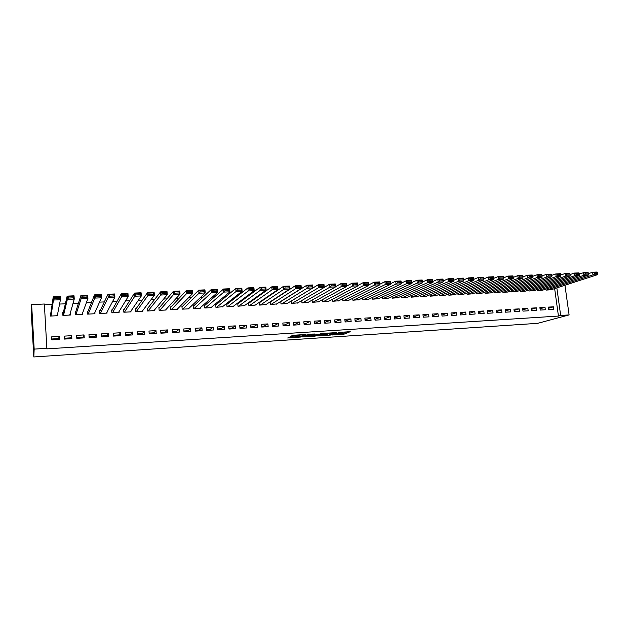 <?xml version="1.0" encoding="UTF-8"?>
<svg xmlns="http://www.w3.org/2000/svg" width="629" height="629" viewBox="0 0 629 629"><rect width="100%" height="100%" fill="white"/><g stroke="black" fill="none" stroke-linecap="round" stroke-linejoin="round"><path stroke-width="0.94" d="M332.198 334.982L344.032 334.164L350.251 331.695L338.41 332.427L342.192 332.639L335.273 333.716L338.528 334.117L332.198 334.982M289.686 337.05L287.673 337.993L300.568 337.034L306.032 334.573L305.34 334.494L293.476 335.265L290.386 336.311L298.39 335.414C301.267 334.832 303.036 334.73 303.689 335.084L300.08 336.719L289.686 337.05M297.423 335.862L297.36 335.013L297.423 335.862M300.513 336.523L300.568 337.034L300.528 336.523M46.978 348.293L34.17 349.111L31.631 304.625L44.36 304.011L46.884 348.867L558.442 316.065L560.667 315.459L556.846 287.885M34.17 349.111L33.809 356.957L537.661 323.337L569.103 314.917L560.667 315.459M317.448 335.917L330.736 335.045L336.719 332.576L323.204 333.449L317.448 335.917M330.736 335.045L330.689 334.597L330.736 335.045M314.469 336.224L302.297 336.916L309.091 334.251L314.791 333.999L312.495 335.013L313.163 335.084L317.755 334.667L321.568 333.519L315.75 336.028L314.437 335.933M31.631 304.625L31.45 315.554L33.809 356.957M71.848 338.63L71.667 335.674L64.182 336.122L64.37 339.086L71.848 338.63M63.348 312.44L62.719 312.471L62.908 315.42L70.362 315.027L70.251 313.258M96.496 337.128L96.3 334.196L88.956 334.636L89.153 337.576L96.496 337.128M88.029 311.174L87.415 311.206L87.612 314.123L94.94 313.737L94.861 312.582M120.713 335.65L120.501 332.749L113.291 333.181L113.487 336.09L120.713 335.65M112.277 309.932L111.679 309.963L111.876 312.857L119.078 312.479L119.015 311.622M144.497 334.203L144.277 331.318L137.193 331.742L137.405 334.636L144.497 334.203M136.1 308.705L135.51 308.737L135.715 311.607L142.791 311.237L142.736 310.561M167.864 332.772L167.636 329.918L160.678 330.335L160.89 333.197L167.864 332.772M159.507 307.51L158.925 307.534L159.145 310.38L166.087 310.011L166.048 309.46M190.823 331.373L190.595 328.55L183.754 328.959L183.975 331.79L190.823 331.373M182.504 306.331L181.938 306.354L182.158 309.169L188.991 308.815L188.952 308.344M213.396 329.997L213.16 327.198L206.43 327.599L206.666 330.406L213.396 329.997M205.109 305.167L204.551 305.199L204.787 307.99L211.501 307.636L211.462 307.227M235.584 328.645L235.332 325.869L228.72 326.262L228.964 329.046L235.584 328.645M227.336 304.027L226.786 304.059L227.022 306.826L233.595 306.119M257.395 327.316L257.143 324.564L250.641 324.949L250.885 327.709L257.395 327.316M249.186 302.903L248.644 302.934L248.887 305.678L255.35 305.018M278.836 326.011L278.576 323.275L272.184 323.66L272.443 326.396L278.836 326.011M270.667 301.802L270.132 301.834L270.391 304.554L276.744 303.933M299.931 324.721L299.663 322.017L293.373 322.386L293.641 325.107L299.931 324.721M291.29 300.984L291.534 303.445L297.776 302.856M320.672 323.455L320.397 320.774L314.217 321.144L314.484 323.833L320.672 323.455M312.102 300.112L312.322 302.352L318.471 301.794M341.075 322.213L340.8 319.548L334.714 319.909L334.99 322.583L341.075 322.213M332.568 299.223L332.78 301.283L338.827 300.748M361.148 320.987L360.865 318.345L354.882 318.706L355.165 321.356L361.148 320.987M352.704 298.327L352.908 300.23L358.86 299.711M380.899 319.784L380.608 317.165L374.719 317.519L375.01 320.145L380.899 319.784M372.51 297.431L372.706 299.192L378.564 298.696M400.335 318.596L400.044 316.002L394.249 316.348L394.54 318.95L400.335 318.596M392.009 296.526L392.189 298.177L397.96 297.69M419.464 317.433L419.166 314.854L413.457 315.192L413.764 317.779L419.464 317.433M411.193 295.63L411.374 297.171L417.043 296.707M438.295 316.285L437.988 313.729L432.375 314.06L432.681 316.623L438.295 316.285M430.079 294.742L430.252 296.18L435.834 295.732M456.835 315.153L456.52 312.613L450.993 312.951L451.3 315.491L456.835 315.153M448.666 293.853L448.831 295.205L454.335 294.773M475.084 314.036L474.769 311.52L469.32 311.85L469.635 314.374L475.084 314.036M466.97 292.965L467.127 294.246L472.544 293.829M493.057 312.943L492.735 310.451L487.373 310.765L487.695 313.273L493.057 312.943M484.99 292.092L485.148 293.303L490.478 292.894M510.748 311.866L510.426 309.389L505.15 309.704L505.472 312.188L510.748 311.866M502.736 291.227L502.893 292.375L508.146 291.974M528.179 310.805L527.849 308.344L522.652 308.658L522.982 311.119L528.179 310.805M520.222 290.37L520.364 291.463L525.537 291.07M545.351 309.751L545.013 307.314L539.894 307.62L540.225 310.066L545.351 309.751M537.441 289.521L537.583 290.559L542.678 290.181M558.442 316.065L554.644 288.601M283.75 293.263L283.192 293.295M272.53 293.806L271.72 293.845M261.208 294.348L260.147 294.403M249.792 294.899L248.471 294.962M238.265 295.457L236.685 295.536M226.637 296.015L224.789 296.102M214.906 296.581L212.783 296.684M203.065 297.155L200.667 297.265M191.122 297.729L188.441 297.855M179.061 298.311L176.096 298.453M166.897 298.893L163.634 299.05M154.616 299.49L151.062 299.656M142.217 300.088L138.364 300.269M129.708 300.686L125.541 300.89M117.08 301.299L112.599 301.511M104.335 301.912L99.531 302.14M91.464 302.533L86.338 302.777M78.476 303.154L73.019 303.422M65.361 303.791L59.566 304.066M52.121 304.428L44.407 304.798M545.948 289.104L546.09 290.111L551.153 289.741M553.834 309.24L553.504 306.81L548.417 307.109L548.755 309.547L553.834 309.24M528.863 289.945L529.005 291.007L534.139 290.622M536.796 310.278L536.466 307.825L531.308 308.139L531.639 310.592L536.796 310.278M511.511 290.795L511.66 291.919L516.873 291.518M519.499 311.331L519.169 308.863L513.932 309.177L514.255 311.654L519.499 311.331M493.899 291.659L494.048 292.839L499.347 292.43M501.934 312.401L501.612 309.916L496.297 310.231L496.611 312.723L501.934 312.401M476.011 292.532L476.169 293.774L481.547 293.358M484.102 313.486L483.787 310.985L478.386 311.308L478.7 313.816L484.102 313.486M457.857 293.405L458.014 294.726L463.471 294.293M465.995 314.594L465.68 312.07L460.192 312.393L460.507 314.925L465.995 314.594M439.412 294.293L439.577 295.693L445.12 295.253M447.604 315.719L447.29 313.171L441.723 313.501L442.03 316.057L447.604 315.719M420.675 295.182L420.848 296.676L426.478 296.22M428.923 316.851L428.616 314.288L422.955 314.626L423.254 317.197L428.923 316.851M401.64 296.078L401.821 297.666L407.537 297.195M409.943 318.015L409.644 315.428L403.889 315.766L404.188 318.36L409.943 318.015M382.298 296.982L382.487 298.681L388.297 298.193M390.656 319.186L390.365 316.576L384.523 316.93L384.814 319.548L390.656 319.186M362.65 297.879L362.847 299.711L368.751 299.207M371.063 320.381L370.78 317.755L364.844 318.109L365.127 320.743L371.063 320.381M342.671 298.775L342.884 300.756L348.883 300.23M351.155 321.6L350.872 318.942L344.834 319.304L345.117 321.969L351.155 321.6M322.378 299.663L322.598 301.818L328.692 301.267M330.917 322.834L330.642 320.161L324.509 320.523L324.776 323.204L330.917 322.834M301.739 300.544L301.967 302.895L308.171 302.321M310.341 324.084L310.073 321.388L303.838 321.765L304.106 324.47L310.341 324.084M280.754 301.409L281.006 303.996L287.304 303.39M289.426 325.358L289.167 322.646L282.822 323.023L283.081 325.751L289.426 325.358M259.966 302.352L259.431 302.384L259.683 305.112L266.091 304.475M268.158 326.655L267.907 323.911L261.46 324.305L261.711 327.049L268.158 326.655M238.305 303.461L237.762 303.493L238.006 306.244L244.516 305.568M246.537 327.976L246.285 325.209L239.728 325.602L239.971 328.377L246.537 327.976M216.274 304.593L215.716 304.625L215.951 307.4L222.572 306.669M224.537 329.321L224.294 326.53L217.626 326.931L217.862 329.73L224.537 329.321M193.858 305.741L193.292 305.773L193.52 308.58L200.289 308.226L200.258 307.785M202.161 330.681L201.925 327.866L195.139 328.275L195.367 331.098L202.161 330.681M171.057 306.913L170.483 306.944L170.703 309.775L177.59 309.413L177.551 308.902M179.391 332.073L179.171 329.234L172.26 329.643L172.488 332.497L179.391 332.073M147.854 308.108L147.265 308.131L147.485 310.985L154.49 310.624L154.443 310.011M156.228 333.488L156.008 330.618L148.987 331.043L149.199 333.913L156.228 333.488M124.243 309.319L123.646 309.35L123.85 312.228L130.981 311.85L130.926 311.096M132.656 334.919L132.444 332.033L125.297 332.458L125.501 335.359L132.656 334.919M100.208 310.545L99.602 310.577L99.799 313.486L107.056 313.108L106.993 312.126M108.66 336.389L108.455 333.464L101.175 333.905L101.371 336.829L108.66 336.389M75.747 311.803L75.126 311.835L75.315 314.767L82.706 314.382L82.611 312.983M84.231 337.875L84.034 334.927L76.628 335.375L76.817 338.331L84.231 337.875M50.831 313.085L50.202 313.116L50.383 316.072L53.261 296.762L60.219 296.44L60.423 299.719L57.286 315.711M50.383 316.072L57.907 315.679L57.766 313.273M59.354 339.393L59.173 336.421L51.625 336.869L51.806 339.857L59.354 339.393M57.027 339.534L57.003 338.677M68.742 338.819L68.726 337.97M80.363 338.111L80.355 337.262M91.881 337.411L91.881 336.562M103.298 336.712L103.313 335.87M114.627 336.02L114.643 335.178M125.863 335.336L125.886 334.502M569.103 314.917L564.944 285.252M390.365 316.576L384.728 318.793M380.608 317.165L374.923 319.39M370.78 317.755L365.04 319.988M360.865 318.345L355.078 320.593M350.872 318.942L345.038 321.199M340.8 319.548L334.911 321.82M330.642 320.161L324.698 322.433M320.397 320.774L315.766 322.976L314.406 323.062M310.073 321.388L305.584 323.597L304.027 323.691M299.663 322.017L295.323 324.218L293.562 324.328M289.167 322.646L284.976 324.847L283.011 324.965M278.576 323.275L274.543 325.476L272.365 325.61M267.907 323.911L264.023 326.121L261.64 326.262M257.143 324.564L253.416 326.758L250.814 326.915M246.285 325.209L242.723 327.41L239.901 327.583M235.332 325.869L231.944 328.063L228.893 328.252M224.294 326.53L221.07 328.723L217.791 328.92M213.16 327.198L210.102 329.392L206.595 329.604M201.925 327.866L199.047 330.06L195.305 330.288M190.595 328.55L187.89 330.736L183.912 330.98M179.171 329.234L176.647 331.42L172.425 331.672M167.636 329.918L165.301 332.104L160.827 332.379M156.008 330.618L153.861 332.804L149.136 333.087M144.277 331.318L142.319 333.504L137.342 333.802M132.444 332.033L130.675 334.211L125.438 334.526M120.501 332.749L118.936 334.919L113.432 335.257M108.455 333.464L107.087 335.642L101.316 335.988M96.3 334.196L95.136 336.366L89.098 336.727M84.034 334.927L83.083 337.097L76.762 337.482M71.667 335.674L70.92 337.836L64.315 338.237M59.173 336.421L58.646 338.575L51.759 339M553.504 306.81L548.574 308.241M545.013 307.314L540.052 308.776M536.466 307.825L531.466 309.319M527.849 308.344L522.817 309.869M519.169 308.863L514.097 310.419M510.426 309.389L505.315 310.978M501.612 309.916L496.462 311.544M492.735 310.451L487.546 312.118M483.787 310.985L478.559 312.692M474.769 311.52L469.501 313.273M465.68 312.07L460.373 313.855M456.52 312.613L451.174 314.453M447.29 313.171L441.904 315.05M437.988 313.729L432.563 315.664M428.616 314.288L423.152 316.277M419.166 314.854L413.662 316.898M409.644 315.428L404.093 317.527M400.044 316.002L394.454 318.164M339 333.582L343.921 333.142L347.373 331.766M319.988 334.825L325.358 334.479M328.857 335.123L334.982 332.812L328.951 333.496L325.405 334.982L328.857 335.123M325.327 334.18L327.402 333.063M312 335.351L311.426 335.391M310.089 335.477L304.719 335.831M310.144 336.043L316.678 335.131L312.723 335.273L310.144 336.043L310.058 335.186M312.416 334.243L311.331 334.431L311.434 335.477M310.042 335.005L311.331 334.431M302.981 334.848L303.5 334.612M546.515 290.095L592.982 274.881L597.503 274.669L550.745 289.867M594.389 273.788L592.982 274.881L592.604 272.247L597.118 272.043L597.401 272.585L594.232 272.734L594.389 273.788L597.55 273.639L597.401 272.585M588.429 273.639L592.604 272.247L594.232 272.734M597.503 274.669L597.55 273.639M538.007 290.535L583.901 275.305L588.453 275.093L542.269 290.315M585.3 274.205L583.901 275.305L583.523 272.664L588.068 272.459L588.335 273.002L585.143 273.143L585.3 274.205L588.485 274.055L588.335 273.002M579.293 274.087L583.523 272.664L585.143 273.143M588.453 275.093L588.485 274.055M529.437 290.983L574.741 275.73L579.325 275.518L533.73 290.763M576.133 274.629L574.741 275.73L574.363 273.08L578.947 272.868L579.199 273.418L575.983 273.568L576.133 274.629L579.348 274.48L579.199 273.418M570.086 274.543L574.363 273.08L575.983 273.568M579.325 275.518L579.348 274.48M520.796 291.439L565.502 276.162L570.133 275.95L525.129 291.211M566.894 275.054L565.502 276.162L565.133 273.497L569.756 273.285L569.984 273.835L566.745 273.985L566.894 275.054L570.133 274.904L569.984 273.835M560.801 274.999L565.133 273.497L566.745 273.985M570.133 275.95L570.133 274.904M512.1 291.895L556.193 276.595L560.856 276.383L516.456 291.667M557.577 275.486L556.193 276.595L555.824 273.922L560.486 273.709L560.698 274.26L557.428 274.409L557.577 275.486L560.848 275.337L560.698 274.26M551.444 275.463L555.824 273.922L557.428 274.409M560.856 276.383L560.848 275.337M503.326 292.351L546.805 277.035L551.507 276.815L507.721 292.123M548.189 275.919L546.805 277.035L546.436 274.346L551.138 274.134L551.334 274.692L548.04 274.842L548.189 275.919L551.484 275.769L551.334 274.692M542.001 275.934L546.436 274.346L548.04 274.842M551.507 276.815L551.484 275.769M494.496 292.815L537.339 277.475L542.08 277.255L498.923 292.587M538.715 276.351L537.339 277.475L536.969 274.779L541.711 274.558L541.891 275.125L538.566 275.274L538.715 276.351L542.041 276.202L541.891 275.125M532.488 276.406L536.969 274.779L538.566 275.274M542.08 277.255L542.041 276.202M485.596 293.279L527.794 277.924L532.574 277.696L490.054 293.051M529.162 276.799L527.794 277.924L527.424 275.211L532.213 274.991L532.37 275.557L529.02 275.714L529.162 276.799L532.519 276.642L532.37 275.557M522.888 276.894L527.424 275.211L529.02 275.714M532.574 277.696L532.519 276.642M476.625 293.751L518.162 278.372L522.99 278.144L481.114 293.515M519.53 277.24L518.162 278.372L517.801 275.651L522.628 275.431L522.77 275.997L519.389 276.155L519.53 277.24L522.911 277.082L522.77 275.997M513.209 277.373L517.801 275.651L519.389 276.155M522.99 278.144L522.911 277.082M467.583 294.223L508.46 278.82L513.319 278.592L472.112 293.987M509.82 277.688L508.46 278.82L508.098 276.092L512.965 275.872L513.083 276.438L509.679 276.595L509.82 277.688L513.233 277.531L513.083 276.438M503.452 277.869L508.098 276.092L509.679 276.595M513.319 278.592L513.233 277.531M458.47 294.702L498.671 279.276L503.577 279.048L463.038 294.466M500.024 278.144L498.671 279.276L498.31 276.532L503.216 276.312L503.318 276.886L499.882 277.043L500.024 278.144L503.467 277.979L503.318 276.886M493.608 278.372L498.31 276.532L499.882 277.043M503.577 279.048L503.467 277.979M449.295 295.182L488.796 279.74L493.741 279.512L453.894 294.946M490.148 278.6L488.796 279.74L488.442 276.98L493.388 276.76L493.474 277.334L490.007 277.491L490.148 278.6L493.616 278.435L493.474 277.334M440.041 295.669L478.842 280.204L478.488 277.436L483.473 277.208L483.827 279.968L483.544 277.79L480.045 277.947L480.186 279.056L483.685 278.899L488.442 276.98L490.007 277.491M493.741 279.512L493.616 278.435M480.186 279.056L478.842 280.204L483.827 279.968L444.679 295.426M473.692 279.378L478.488 277.436L480.045 277.947M483.544 277.79L483.473 277.208M430.716 296.157L468.802 280.676L468.448 277.892L473.48 277.664L473.826 280.44L435.386 295.913M463.62 279.889L468.448 277.892L469.997 278.411L470.138 279.52L473.668 279.355L473.527 278.246L469.997 278.411M473.668 279.355L473.826 280.44L468.802 280.676L470.138 279.52M473.527 278.246L473.48 277.664M421.32 296.652L458.667 281.147L458.321 278.348L463.4 278.12L463.746 280.911L426.03 296.401M453.454 280.408L458.321 278.348L459.87 278.867L460.003 279.991L463.565 279.826L463.424 278.71L459.87 278.867M463.565 279.826L463.746 280.911L458.667 281.147L460.003 279.991M463.424 278.71L463.4 278.12M411.846 297.147L448.453 281.619L448.107 278.812L453.226 278.584L453.572 281.383L416.595 296.896M443.201 280.935L448.107 278.812L449.649 279.339L449.782 280.463L453.367 280.298L453.234 279.174L449.649 279.339M453.367 280.298L453.572 281.383L448.453 281.619L449.782 280.463M453.234 279.174L453.226 278.584M402.301 297.643L438.146 282.099L437.808 279.284L442.973 279.048L443.311 281.863L407.081 297.391M432.854 281.47L437.808 279.284L439.333 279.811L439.474 280.935L443.091 280.77L442.958 279.646L439.333 279.811M443.091 280.77L443.311 281.863L438.146 282.099L439.474 280.935M442.958 279.646L442.973 279.048M392.677 298.146L427.751 282.586L427.413 279.756L432.626 279.52L432.964 282.342L397.497 297.894M422.421 282.012L427.413 279.756L428.939 280.282L429.072 281.415L432.721 281.249L432.587 280.117L428.939 280.282M432.721 281.249L432.964 282.342L427.751 282.586L429.072 281.415M432.587 280.117L432.626 279.52M382.975 298.657L417.263 283.074L416.933 280.235L422.185 279.991L422.523 282.83L387.834 298.405M411.901 282.555L416.933 280.235L418.442 280.762L418.576 281.902L422.263 281.729L422.13 280.597L418.442 280.762M422.263 281.729L422.523 282.83L417.263 283.074L418.576 281.902M422.13 280.597L422.185 279.991M373.194 299.168L406.688 283.569L406.358 280.715L411.657 280.471L411.987 283.325L378.1 298.909M401.278 283.121L406.358 280.715L407.859 281.249L407.993 282.39L411.712 282.217L411.578 281.077L407.859 281.249M411.712 282.217L411.987 283.325L406.688 283.569L407.993 282.39M411.578 281.077L411.657 280.471M363.342 299.687L396.011 284.064L395.688 281.194L401.035 280.959L401.365 283.821L368.279 299.428M390.57 283.687L395.688 281.194L397.182 281.737L397.316 282.885L401.066 282.712L400.932 281.564L397.182 281.737M401.066 282.712L401.365 283.821L396.011 284.064L397.316 282.885M400.932 281.564L401.035 280.959M353.404 300.206L385.247 284.567L384.924 281.69L390.318 281.438L390.64 284.316L358.381 299.947M379.767 284.261L384.924 281.69L386.41 282.224L386.544 283.38L390.326 283.207L390.192 282.051L386.41 282.224M390.326 283.207L390.64 284.316L385.247 284.567L386.544 283.38M390.192 282.051L390.318 281.438M343.387 300.733L374.381 285.079L374.066 282.177L379.507 281.934L379.83 284.819L348.403 300.465M368.861 284.851L374.066 282.177L375.544 282.72L375.67 283.883L379.484 283.703L379.358 282.547L375.544 282.72M379.484 283.703L379.83 284.819L374.381 285.079L375.67 283.883M379.358 282.547L379.507 281.934M333.291 301.26L363.42 285.59L363.106 282.68L368.602 282.429L368.916 285.33L338.347 300.992M357.862 285.456L363.106 282.68L364.576 283.223L364.702 284.387L368.555 284.214L368.429 283.05L364.576 283.223M368.555 284.214L368.916 285.33L363.42 285.59L364.702 284.387M368.429 283.05L368.602 282.429M323.109 301.794L352.366 286.101L352.051 283.184L357.594 282.932L357.909 285.841L328.204 301.527M346.768 286.069L352.051 283.184L353.514 283.734L353.64 284.898L357.524 284.717L357.398 283.553L353.514 283.734M357.524 284.717L357.909 285.841L352.366 286.101L353.64 284.898M357.398 283.553L357.594 282.932M312.841 302.329L341.209 286.62L340.894 283.687L346.485 283.435L346.799 286.36L317.983 302.062M335.572 286.69L340.894 283.687L342.349 284.237L342.467 285.417L346.39 285.236L346.264 284.064L342.349 284.237M346.39 285.236L346.799 286.36L341.209 286.62L342.467 285.417M346.264 284.064L346.485 283.435M302.494 302.871L329.942 287.146L329.643 284.198L335.281 283.946L335.587 286.887L307.675 302.596M324.265 287.335L329.643 284.198L331.082 284.756L331.2 285.936L335.155 285.755L335.037 284.575L331.082 284.756M335.155 285.755L335.587 286.887L329.942 287.146L331.2 285.936M335.037 284.575L335.281 283.946M292.053 303.414L318.581 287.673L318.282 284.717L323.974 284.457L324.273 287.414L297.281 303.147M291.298 301.024L318.282 284.717L319.713 285.275L319.831 286.462L323.825 286.274L323.699 285.094L319.713 285.275M323.825 286.274L324.273 287.414L318.581 287.673L319.831 286.462M323.699 285.094L323.974 284.457M281.533 303.972L307.117 288.216L306.818 285.236L312.558 284.976L312.865 287.94L286.8 303.689M280.77 301.574L306.818 285.236L308.234 285.802L308.352 286.989L312.385 286.808L312.267 285.613L308.234 285.802M312.385 286.808L312.865 287.94L307.117 288.216L308.352 286.989M312.267 285.613L312.558 284.976M270.918 304.522L295.544 288.75L295.245 285.763L301.047 285.495L301.338 288.483L276.241 304.247M270.163 302.132L295.245 285.763L296.66 286.329L296.778 287.524L300.843 287.335L300.725 286.14L296.66 286.329M300.843 287.335L301.338 288.483L295.544 288.75L296.778 287.524M300.725 286.14L301.047 285.495M260.225 305.089L283.86 289.293L283.569 286.289L289.426 286.03L289.717 289.026L265.58 304.806M259.462 302.698L283.569 286.289L284.968 286.863L285.086 288.066L289.191 287.878L289.073 286.675L284.968 286.863M289.191 287.878L289.717 289.026L283.86 289.293L285.086 288.066M289.073 286.675L289.426 286.03M249.43 305.647L272.074 289.843L271.783 286.832L277.696 286.557L277.979 289.568L254.839 305.364M248.675 303.272L271.783 286.832L273.175 287.398L273.285 288.609L277.428 288.42L277.318 287.209L273.175 287.398M277.428 288.42L277.979 289.568L272.074 289.843L273.285 288.609M277.318 287.209L277.696 286.557M238.548 306.221L260.17 290.401L259.895 287.367L265.855 287.099L266.138 290.126L244.005 305.938M237.793 303.846L259.895 287.367L261.271 287.948L261.381 289.159L265.564 288.963L265.446 287.752L261.271 287.948M265.564 288.963L266.138 290.126L260.17 290.401L261.381 289.159M265.446 287.752L265.855 287.099M227.58 306.795L248.164 290.96L247.889 287.917L253.904 287.642L254.179 290.677L233.076 306.504M226.817 304.436L247.889 287.917L249.249 288.491L249.359 289.717L253.581 289.521L253.471 288.302L249.249 288.491M253.581 289.521L254.179 290.677L248.164 290.96L249.359 289.717M253.471 288.302L253.904 287.642M216.51 307.377L236.04 291.526L235.765 288.467L241.843 288.192L242.118 291.243L222.053 307.086M215.747 305.026L235.765 288.467L237.117 289.049L237.227 290.276L241.489 290.079L241.379 288.853L237.117 289.049M241.489 290.079L242.118 291.243L236.04 291.526L237.227 290.276M241.379 288.853L241.843 288.192M205.345 307.958L223.798 292.1L223.531 289.018L229.664 288.742L229.931 291.809L210.943 307.667M204.59 305.623L223.531 289.018L224.875 289.607L224.978 290.842L229.278 290.645L229.168 289.411L224.875 289.607M229.278 290.645L229.931 291.809L223.798 292.1L224.978 290.842M229.168 289.411L229.664 288.742M194.086 308.548L211.446 292.674L211.179 289.584L217.375 289.301L217.634 292.383L199.731 308.249M193.331 306.237L211.179 289.584L212.508 290.173L212.618 291.408L216.958 291.211L216.848 289.977L212.508 290.173M216.958 291.211L217.634 292.383L211.446 292.674L212.618 291.408M216.848 289.977L217.375 289.301M182.732 309.146L198.968 293.256L198.717 290.15L204.96 289.867L205.227 292.965L188.425 308.847M181.978 306.858L198.717 290.15L200.03 290.74L200.132 291.99L204.511 291.785L204.409 290.543L200.03 290.74M204.511 291.785L205.227 292.965L198.968 293.256L200.132 291.99M204.409 290.543L204.96 289.867M171.277 309.743L186.381 293.845L186.129 290.724L192.435 290.433L192.686 293.546L177.016 309.444M170.522 307.487L186.129 290.724L187.426 291.321L187.528 292.571L191.955 292.367L191.853 291.117L187.426 291.321M191.955 292.367L192.686 293.546L186.381 293.845L187.528 292.571M191.853 291.117L192.435 290.433M159.727 310.349L173.667 294.435L173.415 291.298L179.784 291.007L180.036 294.136L165.513 310.042M158.972 308.131L173.415 291.298L174.705 291.903L174.807 293.153L179.273 292.949L179.171 291.699L174.705 291.903M179.273 292.949L180.036 294.136L173.667 294.435L174.807 293.153M179.171 291.699L179.784 291.007M148.067 310.962L160.827 295.032L160.584 291.88L167.015 291.589L167.259 294.734L153.908 310.655M147.32 308.792L160.584 291.88L161.857 292.485L161.952 293.751L166.465 293.539L166.37 292.281L161.857 292.485M166.465 293.539L167.259 294.734L160.827 295.032L161.952 293.751M166.37 292.281L167.015 291.589M136.312 311.575L147.862 295.638L147.626 292.469L154.121 292.178L154.357 295.331L142.201 311.269M135.565 309.468L147.626 292.469L148.884 293.083L148.979 294.348L153.539 294.136L153.437 292.87L148.884 293.083M153.539 294.136L154.357 295.331L147.862 295.638L148.979 294.348M153.437 292.87L154.121 292.178M124.448 312.196L134.771 296.251L134.543 293.067L141.1 292.768L141.336 295.945L130.392 311.882M123.701 310.16L134.543 293.067L135.785 293.68L135.88 294.954L140.479 294.742L140.385 293.468L135.785 293.68M140.479 294.742L141.336 295.945L134.771 296.251L135.88 294.954M140.385 293.468L141.1 292.768M112.481 312.825L121.554 296.864L121.326 293.664L127.946 293.366L128.182 296.558L118.48 312.511M111.742 310.891L121.326 293.664L122.561 294.286L122.647 295.567L127.294 295.347L127.2 294.073L122.561 294.286M127.294 295.347L128.182 296.558L121.554 296.864L122.647 295.567M127.2 294.073L127.946 293.366M100.404 313.454L108.204 297.486L107.984 294.27L114.667 293.971L114.895 297.179L106.458 313.14M99.673 311.662L107.984 294.27L109.202 294.891L109.289 296.18L113.983 295.968L113.888 294.679L109.202 294.891M113.983 295.968L114.895 297.179L108.204 297.486L109.289 296.18M113.888 294.679L114.667 293.971M88.225 314.091L94.72 298.115L94.507 294.883L101.261 294.576L101.481 297.8L94.326 313.769M87.502 312.495L94.507 294.883L95.702 295.512L95.797 296.802L100.53 296.589L100.443 295.292L95.702 295.512M100.53 296.589L101.481 297.8L94.72 298.115L95.797 296.802M100.443 295.292L101.261 294.576M75.928 314.736L81.102 298.751L80.897 295.504L87.714 295.19L87.926 298.429L82.092 314.414M75.228 313.431L80.897 295.504L82.077 296.133L82.163 297.431L86.951 297.21L86.865 295.913L82.077 296.133M86.951 297.21L87.926 298.429L81.102 298.751L82.163 297.431M86.865 295.913L87.714 295.19M63.529 315.388L67.35 299.396L67.146 296.125L74.033 295.811L74.246 299.074L69.74 315.058M62.853 314.563L67.146 296.125L68.317 296.762L68.396 298.067L73.231 297.847L73.145 296.542L68.317 296.762M73.231 297.847L74.246 299.074L67.35 299.396L68.396 298.067M73.145 296.542L74.033 295.811M51.012 316.041L53.457 300.041L53.261 296.762L54.409 297.399L54.487 298.712L59.378 298.484L59.291 297.171L54.409 297.399M59.378 298.484L60.423 299.719L53.457 300.041L54.487 298.712M59.291 297.171L60.219 296.44M343.921 333.142L344.032 334.164M342.64 333.346L342.742 334.361M328.951 333.496L328.896 332.961L328.936 333.504M325.303 333.952L325.405 334.982M312.393 334.038L312.495 335.013M315.703 335.556L315.75 336.028L315.695 335.556M298.295 334.95L298.343 335.438M296.055 335.1L296.141 336.059M291.054 335.996L291.093 336.389M311.339 334.424L311.441 335.469M298.35 334.95L298.39 335.414"/></g></svg>

